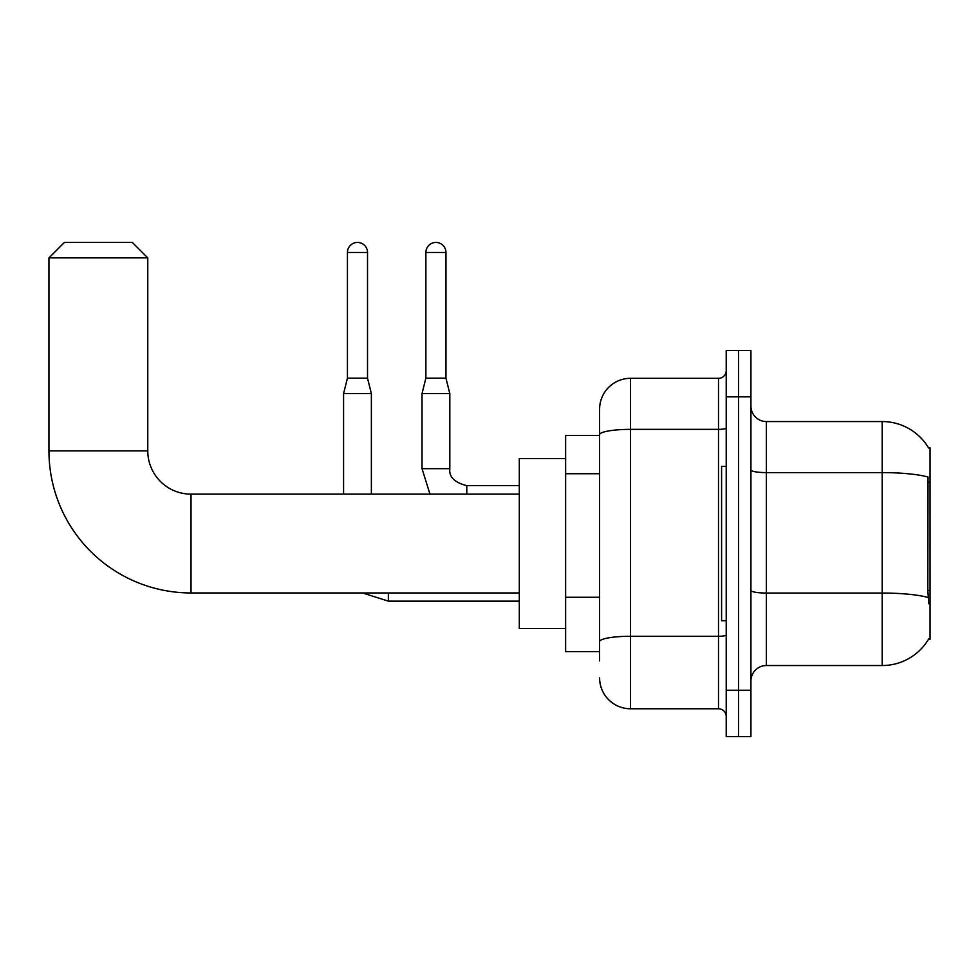 <?xml version="1.0" encoding="UTF-8"?>
<svg xmlns="http://www.w3.org/2000/svg" width="979" height="979" viewBox="0 0 979 979"><rect width="100%" height="100%" fill="white"/><g stroke="black" fill="none" stroke-linecap="round" stroke-linejoin="round"><path stroke-width="1.47" d="M766.373 665.536L882.177 665.536A54.041 54.041 0 0 0 928.802 638.822L930.05 639.287L930.05 447.807L928.643 448.003A54.041 54.041 0 0 0 882.177 421.557A54.041 54.041 0 0 1 928.533 447.807A54.041 54.041 0 0 0 882.177 421.557L766.373 421.557A15.444 15.444 0 0 1 750.93 406.114A15.444 15.444 0 0 0 766.373 421.557L766.373 665.536A15.444 15.444 0 0 0 750.93 680.98M599.601 660.898L599.601 434.725L599.601 435.459L565.629 435.459L565.629 651.635L599.601 651.635M738.57 690.244L738.57 736.563L750.93 736.563L750.93 690.244L738.57 690.244L738.57 736.563L726.222 736.563L726.222 690.244L738.57 690.244L738.57 396.85L738.57 690.244M726.222 690.244L726.222 350.531L738.57 350.531L738.57 396.85L738.57 350.531L750.93 350.531L750.93 690.244M928.802 603.774L927.811 590.349L928.031 477.018A54.041 9.386 180 0 0 882.177 472.6L882.177 421.557A54.041 54.041 0 0 1 928.643 448.003M726.222 428.019A7.722 1.346 0 0 1 718.5 429.365L630.488 429.365A30.887 5.36 180 0 0 599.601 434.725L599.601 409.198A30.887 30.887 0 0 1 630.488 378.322L630.488 708.772L718.5 708.772L718.5 378.322A7.722 7.722 0 0 0 726.222 370.6M630.488 378.322L718.5 378.322M599.601 464.474L599.601 409.198M599.601 647.009L599.601 606.527M726.222 716.493A7.722 7.722 0 0 0 718.5 708.772M630.488 708.772A30.887 30.887 0 0 1 599.601 677.884M726.222 466.334L721.584 466.334L721.584 620.759L726.222 620.759M519.298 592.956L191.015 592.956A142.065 142.065 0 0 1 48.95 450.891L48.95 257.881L64.394 242.437L132.336 242.437L147.78 257.881L48.95 257.881M191.015 592.956L191.015 494.138A43.235 43.235 0 0 1 147.78 450.891L147.78 257.881M565.629 458.613L519.298 458.613L519.298 628.469L565.629 628.469M367.517 378.163L347.435 378.163L347.435 252.472A10.035 10.035 0 0 1 357.47 242.437A10.035 10.035 0 0 1 367.517 252.472L367.517 378.163L371.371 393.607L371.371 494.138M343.58 494.138L343.58 393.607L371.371 393.607M445.959 378.163L425.877 378.163L425.877 252.472A10.035 10.035 0 0 1 435.912 242.437A10.035 10.035 0 0 1 445.959 252.472L445.959 378.163L449.814 393.607L449.814 468.66C448.884 476.895 454.537 482.549 466.799 485.645L466.799 494.138M519.298 485.645L466.799 485.645C454.537 482.549 448.884 476.895 449.814 468.66L422.022 468.66L422.022 393.607L449.814 393.607M930.05 482.255L927.811 482.255M930.05 590.349L927.811 590.349M599.601 473.738L565.629 473.738M599.601 597.263L565.629 597.263M882.177 665.536L882.177 472.6L766.373 472.6A15.444 2.68 0 0 1 750.93 469.92M928.202 597.508A54.041 9.386 180 0 0 882.177 593.041L766.373 593.041A15.444 2.68 -0 0 1 750.93 590.361M750.93 396.85L726.222 396.85M726.222 634.943A7.722 1.346 0 0 1 718.5 636.277L630.488 636.277A30.887 5.36 180 0 0 599.601 641.637M48.95 450.891L147.78 450.891M519.298 601.143L388.357 601.143L362.548 592.956L388.357 601.143L388.357 592.956M347.435 252.472L367.517 252.472M425.877 252.472L445.959 252.472M519.298 494.138L191.015 494.138M347.435 378.163L343.58 393.607M422.022 468.66L429.977 494.138M449.814 468.66C448.884 476.895 454.537 482.549 466.799 485.645M425.877 378.163L422.022 393.607"/></g></svg>
